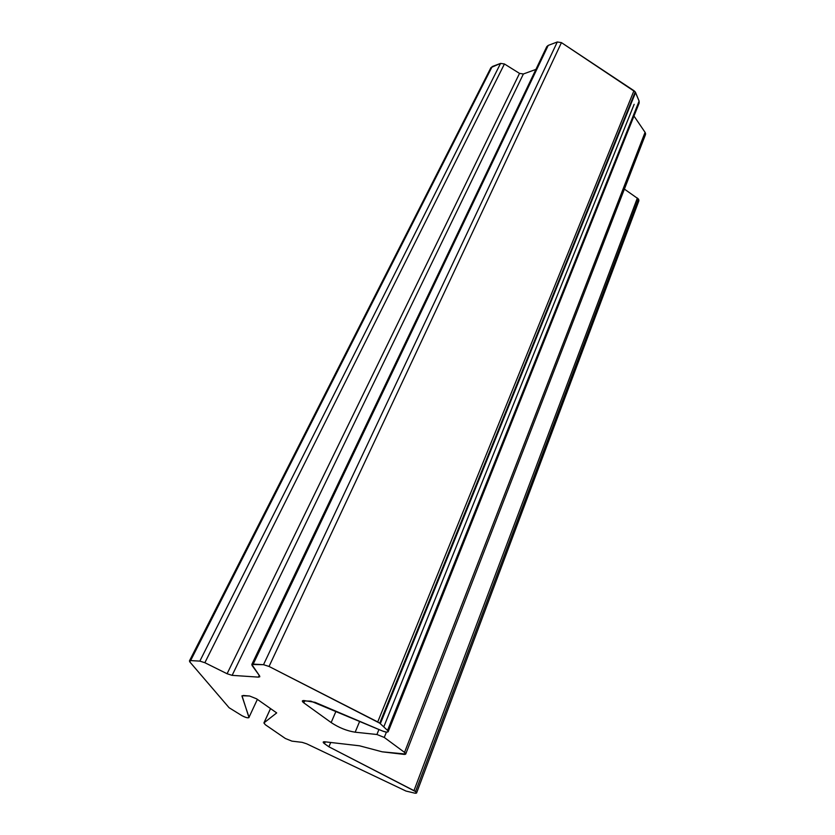 <?xml version="1.0" encoding="UTF-8"?>
<svg xmlns="http://www.w3.org/2000/svg" width="835" height="835" viewBox="0 0 835 835"><rect width="100%" height="100%" fill="white"/><g stroke="black" fill="none" stroke-linecap="round" stroke-linejoin="round"><path stroke-width="1.25" d="M490.74 69.211L189.806 661.904L229.114 707.736L241.91 715.647C246.116 717.787 248.486 718.33 249.018 717.275L257.378 699.375L249.018 717.275L241.993 696.139L243.267 695.471L249.571 696.004L256.585 698.822L276.688 712.902L263.996 722.859L265.311 724.717L285.372 738.495L291.926 741.136L302.155 742.346L306.612 743.787L405.998 791.058L414.932 793.187L405.998 791.058L306.612 743.787L302.155 742.346L291.926 741.136L285.372 738.495L265.311 724.717L263.902 722.964L270.54 708.591L263.996 722.859L276.688 712.902L256.585 698.822L249.571 696.004L242.004 695.753L248.997 717.599C247.828 718.173 245.469 717.526 241.91 715.647L229.114 707.736L189.806 661.904L189.462 660.882L190.61 660.589L199.847 661.111L204.867 662.708L227.089 673.741L232.13 675.358L258.422 677.122L259.8 676.767L259.591 675.88L251.805 664.483L263.516 664.691L269.037 666.455L379.737 723.162L635.237 91.923L639.109 101.098L387.534 730.406L388.181 731.71C387.43 732.431 385.415 732.159 382.169 730.875L310.86 701.139L302.385 700.899L303.825 702.872L331.151 722.557C338.906 727.702 346.911 730.917 355.167 732.201L376.919 734.497L384.267 737.441L404.537 752.398L405.716 754.047L382.169 751.813L359.561 745.812L324.658 741.772L323.208 742.044L324.502 743.703L325.295 741.845M546.716 46.77L548.219 45.403L252.024 665.422L259.591 675.88L258.422 677.122L259.236 675.39L258.422 677.122L232.13 675.358L227.089 673.741L204.867 662.708L199.847 661.111L190.61 660.589L492.191 66.56L500.572 63.397L504.434 63.971L519.527 73.396L523.388 73.981L535.903 69.42L523.388 73.981L232.13 675.358L523.388 73.981L519.527 73.396L227.089 673.741L519.527 73.396L504.434 63.971L204.867 662.708L504.434 63.971L500.572 63.397L199.847 661.111L500.572 63.397L490.949 67.593L189.462 660.882M377.733 721.941L269.037 666.455L263.516 664.691L253.193 664.107L548.219 45.403L557.289 41.98L561.444 42.627L635.237 91.923L633.963 90.691L377.733 721.941L633.963 90.691L561.444 42.627L269.037 666.455L561.444 42.627L557.289 41.98L263.516 664.691L557.289 41.98L548.219 45.403L546.779 46.635L251.805 664.483M405.716 754.047L645.434 134.748L645.069 132.327L633.974 116.034L645.069 132.327C646.05 134.122 645.591 135.406 643.702 136.168M330.723 742.482L328.896 746.793L413.983 790.63L637.376 197.999L413.983 790.63L415.538 791.559L638.399 198.991L624.392 189.096L638.399 198.991C639.318 200.598 638.9 201.715 637.136 202.352M645.069 132.327L404.537 752.398L645.069 132.327M386.417 732.086L384.267 737.441L386.417 732.086M378.933 729.498L376.919 734.497L378.933 729.498M359.676 721.315L355.167 732.201L359.676 721.315M335.994 711.243L331.151 722.557L335.994 711.243M304.817 700.628L303.825 702.872L304.817 700.628M634.151 104.323L383.776 726.878L634.151 104.323M388.181 731.71L639.14 103.091L639.109 101.098L635.571 92.539L380.353 723.674L635.571 92.539L635.237 91.923L379.737 723.162L387.534 730.406L639.109 101.098M416.602 792.947L638.775 201.078L638.399 198.991L415.538 791.559L416.602 792.947L414.932 793.187C416.947 793.375 417.145 792.832 415.538 791.559L328.896 746.793L324.502 743.703C322.707 742.315 322.748 741.678 324.658 741.772L359.561 745.812L382.169 751.813L403.942 754.381C406.113 754.516 406.311 753.859 404.537 752.398L384.267 737.441L376.919 734.497L355.167 732.201C346.911 730.917 338.906 727.702 331.151 722.557L303.825 702.872C301.842 701.296 301.852 700.523 303.877 700.555L314.993 702.308L382.169 730.875C387.158 732.639 388.953 732.483 387.534 730.406M263.902 722.964L270.509 708.571"/></g></svg>
